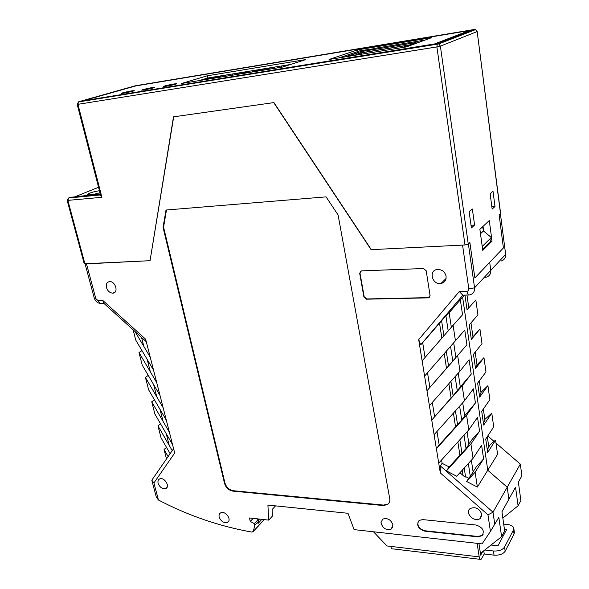 <?xml version="1.0" encoding="UTF-8"?>
<svg xmlns="http://www.w3.org/2000/svg" width="589" height="589" viewBox="0 0 589 589"><rect width="100%" height="100%" fill="white"/><g stroke="black" fill="none" stroke-linecap="round" stroke-linejoin="round"><path stroke-width="0.88" d="M434.675 43.91L83.174 100.771L135.698 85.935L469.595 30.525L434.675 43.91M455.886 357.516L466.922 344.764L464.773 330.061L424.603 376.099L418.683 339.61L459.265 291.533L462.858 295.199L469.595 294.934C473.151 293.933 474.8 291.555 474.565 287.807L468.388 243.964L469.889 242.55L474.852 277.942L469.889 242.55L468.262 244.082L440.388 46.148L438.746 43.939L78.786 101.728L134.866 85.891M150.062 260.603L173.497 116.843L273.959 102.582L371.313 249.655L465.001 244.98L468.262 244.082M68.052 198.25L68.699 197.956L67.183 200.437L84.234 263.784L149.878 260.699M100.366 194.245L70.275 197.322M459.265 291.533L466.746 291.349C468.189 291.165 468.873 290.355 468.815 288.919L474.565 287.807L490.777 270.366C490.983 273.981 489.371 276.285 485.94 277.286C489.371 276.285 490.983 273.981 490.777 270.366L489.695 262.348L490.777 270.366L505.642 254.374L500.407 213.755L499.141 214.956L503.411 247.947L474.852 277.942L503.411 247.947L499.141 214.956L500.613 213.476L477.171 31.548L475.551 29.612L474.336 29.479L437.252 43.91L78.219 101.985M492.036 241.151L489.297 220.529L479.88 229.312L482.759 250.406L492.036 241.151L490.644 241.225L491.314 237.485L483.444 230.969L482.663 226.721M483.694 231.175L483.039 226.36M469.698 31.276L469.772 31.865M471.391 227.95L469.146 211.782L472.363 209.014L474.572 225.064L471.391 227.95M494.996 206.503L493.008 191.241L490.136 193.715L492.154 209.088L494.996 206.503L491.844 206.724M474.572 225.064L471.023 225.278M77.188 104.386L100.719 195.636L101.904 197.3L77.947 104.319L436.883 46.929L437.252 43.91L438.746 43.939L475.551 29.612L477.046 31.622L440.388 46.148L436.883 46.929L465.001 244.98M258.549 518.983L258.313 520.433M480.491 233.767L483.444 230.969M482.222 246.445L491.314 237.485M482.597 249.221L490.644 241.225M114.612 292.512L114.023 292.542L114.612 292.512M464.669 295.163L462.637 297.32L464.478 295.163L462.637 297.32L487.758 470.25L507.21 487.199L508.881 499.214L515.552 487.184L518.084 505.782L502.844 518.106M485.94 277.286L484.732 277.426M471.347 460.223L473.129 472.047L466.613 481.449L477.362 487.074L497.587 454.34L495.585 440.093L487.663 452.521L485.719 439.063L493.715 426.87L491.786 413.139L483.702 425.074L481.721 411.358L489.886 399.666L487.913 385.662L479.66 397.096L477.642 383.1L485.977 371.931L483.967 357.656L475.544 368.559L473.482 354.291L481.993 343.659L479.939 329.104L471.34 339.448L469.234 324.892L477.929 314.828L475.838 299.992L467.055 309.755L464.942 295.155M475.176 352.17L477.061 365.305L475.382 367.47M477.002 364.863L483.967 357.656M505.642 254.374C505.826 257.857 504.258 260.095 500.93 261.082M470.964 322.89L472.989 336.96L471.274 339.014M472.96 336.783L479.939 329.104M466.974 295.104L468.8 307.811M491.786 413.139L484.843 419.449M495.585 440.093L490.247 444.629L488.782 446.904M494.819 524.63L493.008 512.187L487.979 514.838L490.423 531.433L498.831 517.392L501.607 536.66L504.67 530.917L501.946 511.782L508.889 499.258L507.21 487.199L520.323 464.117L521.883 475.816L518.379 482.133L520.867 500.569L518.084 505.782M487.758 435.956L494.046 441.397M496.004 443.083L520.323 464.117M479.299 380.877L481.058 393.106L479.409 395.374M480.955 392.414L487.913 385.662M483.341 409.031L484.975 420.384L483.363 422.755M487.309 436.64L488.818 447.154L487.243 449.613M172.548 444.599L154.9 414.052L151.734 401.816L169.404 432.289L174.697 453.037L153.906 482.951L151.807 480.19L173.586 448.671M389.727 498.618L338.093 214.963L326.078 196.866L166.017 210.023L163.065 227.406L224.564 483.488C225.977 487.773 228.746 490.313 232.869 491.123L383.13 505.524L387.319 504.663C389.329 503.33 390.132 501.313 389.727 498.618M464.213 468.034L465.516 476.53L465.074 477.208L459.943 472.709M459.869 439.74L461.916 453.081L449.171 466.922L446.447 470.883L456.703 476.258L473.055 458.36L470.906 443.981L446.447 470.883M455.437 410.864L457.55 424.669L439.166 444.997L436.397 448.774L440.322 472.93L440.292 465.899L442.111 463.315L449.171 466.922M450.909 381.4L453.103 395.683L431.737 420.06L436.397 448.774L466.591 415.201L475.426 402.964L473.365 388.836L464.434 400.807L462.188 385.839L431.737 420.06L424.603 376.099M446.293 351.316L448.56 366.093L426.981 390.757L466.922 344.764M451.336 327.293L449.098 312.406L445.91 315.807L441.603 320.777L443.915 335.818M441.603 320.777L422.681 342.68L425.059 357.479M468.91 444.025L472.275 439.217L479.556 431.2L477.532 417.358L468.785 429.874L438.731 463.116M490.423 531.433L482.082 543.883L354.077 529.621L347.996 513.284L267.914 505.09L268.746 520.116L272.435 516.082L272.089 509.573L275.512 505.87M146.293 341.723L103.855 303.335L102.677 300.338L145.645 339.19L160.002 395.425L142.266 365.209L138.997 352.561L156.748 382.681M466.613 481.449L475.132 472.187L477.362 487.074M268.746 520.116L249.471 517.967L250.273 521.427L254.382 523.614L254.772 525.3L258.505 521.272L257.967 523.555L261.862 519.351M254.772 525.3L253.366 531.315L251.996 532.11C219.483 526.33 188.296 515.633 158.434 500.002L153.906 482.951M160.731 411.004L161.217 411.453M154.443 399.813L151.734 401.816M361.425 270.881L359.673 273.23L363.914 297.018L366.454 299.197L428.129 297.865L430.066 295.509L426.208 270.793L423.528 268.525L361.425 270.881M360.49 271.168L359.967 272.994L364.201 296.775L366.741 298.954L428.387 297.614L429.639 297.165M487.979 514.838L440.322 472.93M468.815 288.919L462.556 245.098L371.092 249.662L273.738 102.611L173.696 116.813L150.048 260.691L86.487 263.865L95.816 298.608L97.855 300.456L102.677 300.338M160.002 395.425L169.404 432.289M446.109 276.263L445.947 279.12C445.166 281.527 443.51 282.978 440.992 283.471C432.149 285.223 428.255 270.277 437.377 269.453C441.986 269.423 444.894 271.691 446.109 276.263M380.943 522.679C382.659 528.385 386.119 530.505 391.31 529.025L392.915 524.74C390.787 519.542 387.385 517.665 382.703 519.123L380.943 522.679M481.736 514.19L480.182 518.46C474.741 523.223 464.132 512.71 470.169 508.55C475.5 506.511 479.358 508.395 481.736 514.19M475.978 525.013L422.711 519.601L419.154 520.404C416.106 525.064 417.947 528.635 424.684 531.123L477.782 536.851L482.067 535.718C484.799 530.873 482.766 527.302 475.978 525.013M106.462 287.557C105.821 284.156 106.823 282.183 109.466 281.623C115.341 280.835 118.941 292.843 112.948 293.145C109.907 293.042 107.743 291.18 106.462 287.557M227.671 522.229L227.361 522.406C223.702 523.165 220.978 521.39 219.174 517.076C218.755 515.022 219.285 513.593 220.765 512.798C225.256 510.376 232.103 519.734 227.671 522.229M158.117 483.304C157.631 481.088 158.191 479.615 159.796 478.872C164.478 476.818 170.538 486.934 165.612 488.568C162.269 489.076 159.774 487.324 158.117 483.304M85.088 263.931L94.218 297.887C95.411 301.296 97.443 303.136 100.321 303.409L97.855 300.456M473.085 471.73L476.383 466.76L483.598 458.89L475.132 472.187M459.626 406.174L461.732 420.023L457.55 424.669M462.696 402.751L464.684 415.944L461.732 420.023M460.318 386.929L471.215 374.155L469.109 359.746L459.987 371.144L429.41 405.696M436.986 431.487L439.166 444.997M464.029 435.138L466.061 448.524L461.916 453.081M160.532 423.808L157.948 425.832L161.055 437.863L170.125 453.677M148.251 375.414L145.417 377.394L148.634 389.837L166.326 420.222M141.964 350.602L138.997 352.561M133.107 329.796L135.787 340.162L153.56 370.194M166.532 447.404L164.051 449.451L166.503 458.919M450.563 346.442L452.808 361.263L448.56 366.093M148.111 361.764L149.113 362.677M166.488 209.986L163.565 227.155L163.065 227.406M471.215 374.155L462.188 385.839M458.235 373.124L460.333 387.047L453.103 395.683M163.131 407.698L145.417 377.394M445.91 315.807L448.2 330.893M434.115 434.697L464.434 400.807M483.083 534.414L482.273 535.342L477.996 536.476L424.919 530.763C419.228 529.062 417.012 525.896 418.264 521.25M422.681 342.68L420.693 344.815L418.683 339.61M150.247 357.221L134.925 331.438M163.565 227.155L224.976 483.09C226.39 487.368 229.158 489.915 233.281 490.718L383.468 505.075L387.658 504.213L388.931 503.109M483.598 458.89L481.618 445.313L473.055 458.36M440.292 465.899L493.008 512.187L507.21 487.199L487.758 470.25L462.637 297.32L460.348 299.772L462.542 314.776L453.11 325.253L455.452 340.862M459.987 371.144L457.697 355.859M468.785 429.874L466.591 415.201M479.556 431.2L470.906 443.981M464.655 415.76L475.426 402.964M455.142 376.621L457.314 390.941M467.07 431.774L468.947 444.275L466.061 448.524M441.573 459.972L442.111 463.315M468.336 463.521L470.302 476.464M453.685 342.879L455.893 357.56L452.808 361.263M468.697 478.202L465.516 476.53M154.473 386.59L155.209 387.267M422.129 360.843L453.11 325.253M427.526 372.763L429.867 387.304M258.505 521.272L258.122 519.601L254.382 523.614M258.122 519.601L256.524 518.754M250.273 521.427L253.145 518.379M151.807 480.19L156.306 497.101L158.434 500.002M172.224 450.644L157.948 425.832M103.855 303.335L100.321 303.409M501.607 536.66L480.433 553.424M432.304 402.427L434.564 416.445M462.858 295.199L420.693 344.815M449.142 312.707L460.348 299.772M168.13 456.578L164.051 449.451M514.352 532.279L514.05 534.024L513.483 529.938L504.567 547.048C502.498 549.964 498.773 551.275 493.405 550.98L484.769 549.993M477.134 543.33L479.21 556.885C479.579 558.968 480.182 559.822 481.022 559.44L484.239 554.006L494.024 555.147C499.384 555.449 503.102 554.139 505.163 551.216L514.05 534.024M504.515 533.516L503.345 533.391M480.145 559.329L392.929 548.882C391.943 549.228 391.236 548.396 390.809 546.401L386.936 545.944L373.485 531.786M482.582 551.724L480.698 555.155L478.923 543.529M503.705 524.129L507.556 524.512C511.289 524.998 513.372 526.286 513.807 528.377L513.483 529.938M491.042 545.024L497.977 545.804L506.533 529.717L504.471 529.504M484.239 554.006L483.753 550.796M98.562 187.265L75.296 196.66L98.768 194.407M99.975 192.728C93.084 194.679 88.858 195.276 87.282 194.532C88.637 193.163 92.694 191.881 99.445 190.696M463.028 475.411L462.225 470.213M459.921 455.304L457.867 441.956M455.547 426.929L453.412 413.125M451.078 397.973L448.87 383.704M446.514 368.427L444.239 353.665M441.853 338.196L439.534 323.17M141.544 337.431L143.871 346.487M147.184 359.423L150.379 371.88M153.641 384.595L156.784 396.839M159.987 409.333L163.072 421.371M166.223 433.651L169.257 445.483M357.302 54.276L357.626 54.821M409.156 45.081L361.491 52.87L357.53 54.24M361.491 52.87L361.705 54.181M339.19 57.84L359.813 50.816L374.059 48.681M425.059 40.067L374.03 48.475M358.141 54.755L345.743 56.75L350.97 54.961L352.553 55.646M350.97 54.961L360.623 51.648L416.099 42.541L410.916 44.433M406.535 46.082L402.471 47.525L389.167 49.712M357.199 54.114L360.821 52.863L409.738 44.867M350.057 56.051L349.932 55.314M355.587 53.378L357.589 54.821M360.821 52.863L360.623 51.648M356.706 53.628L356.603 53.025M241.409 73.743L247.085 71.976L234.142 73.883L249.773 71.328L249.979 72.351M251.223 72.145L258.188 69.958L274.297 67.33L274.496 68.361M288.102 65.283L282.963 65.909L289.405 64.864M199.487 80.56L211.156 77.638L225.97 75.215L226.183 76.217M225.97 75.215L210.648 77.917L204.766 79.699M249.773 71.328L242.749 73.522M232.758 74.31L232.817 75.142M224.637 76.467L224.578 75.642M274.297 67.33L258.188 70.157L252.578 71.924M281.652 66.336L281.704 67.19M273.024 68.604L272.972 67.75M210.648 77.917L210.877 78.705M258.188 70.157L258.424 70.975M290.598 64.473L207.681 78.02L199.045 80.634M207.21 75.812L305.846 59.555L282.676 67.028L181.508 83.483L207.21 75.812L207.681 78.02M357.803 51.501L357.53 49.888L431.774 37.6L406.484 46.899L329.045 59.489L357.53 49.888M164.581 86.023C167.983 84.985 177.009 83.299 176.634 83.771C176.847 84.264 162.873 87.15 163.344 86.517L164.581 86.023M142.98 89.587C148.826 88.1 152.765 87.363 154.804 87.371C155.01 87.842 141.205 90.713 141.669 90.095L142.98 89.587M122.681 92.841C128.454 91.383 132.319 90.654 134.277 90.662C134.483 91.118 120.841 93.968 121.305 93.364L122.681 92.841M135.573 85.95L83.204 100.763L434.63 43.917L469.256 30.576L135.573 85.95M474.903 29.87L474.336 29.479L135.131 85.817M100.535 194.9L68.699 197.956L70.857 197.094M477.171 31.548L500.51 213.66M67.183 200.437L101.904 197.3M100.542 194.937L68.589 198.007L67.89 200.518L84.949 263.938M77.188 104.378L77.947 104.319L78.521 101.853L77.188 104.378M253.366 531.315L264.159 519.608M233.281 490.718L232.869 491.123M383.13 505.524L383.468 505.075M224.976 483.09L224.564 483.488M477.996 536.476L477.782 536.851M468.351 295.074L466.746 291.349M94.218 297.887L95.816 298.608M479.21 556.885L390.809 546.401M494.024 555.147L493.405 550.98M505.163 551.216L504.567 547.048M98.577 194.414L100.233 193.729M407.264 45.773L411.49 44.227M350.573 55.962L350.418 55.049M354.526 55.322L357.346 54.35M258.497 520.124L259.469 519.086M165.612 488.568L167.018 487.324M253.299 531.506L264.262 519.616M480.182 518.46L481.728 515.802M440.992 283.471L446.087 278.494M112.948 293.145L115.275 291.857M227.361 522.406L228.738 520.993M392.848 526.861L391.31 529.025M482.273 535.342L482.067 535.718M387.658 504.213L387.319 504.663M513.807 528.377L514.374 532.449M98.805 194.392L100.248 193.796M351.633 54.998L356.249 53.415"/></g></svg>
